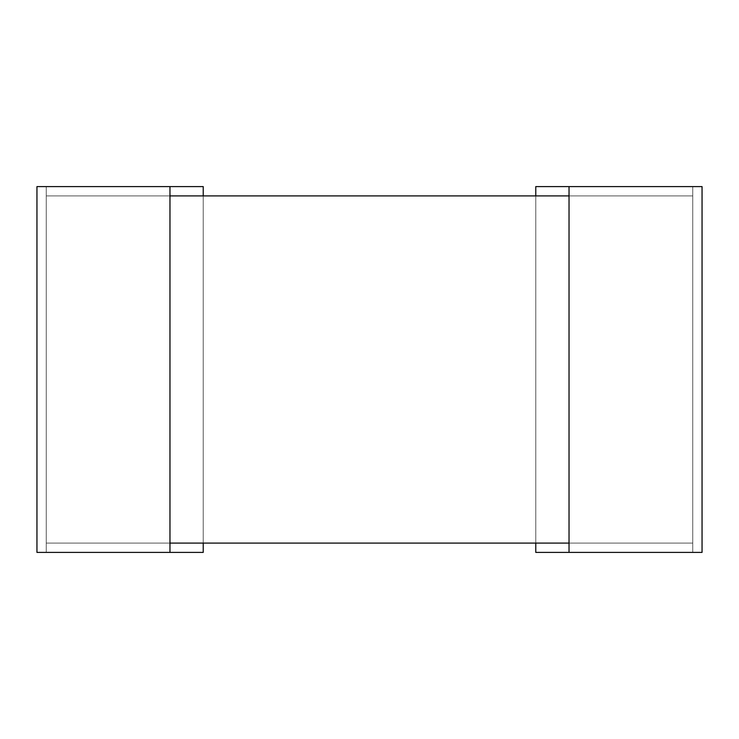 <?xml version="1.0" encoding="UTF-8"?>
<svg xmlns="http://www.w3.org/2000/svg" width="739" height="739" viewBox="0 0 739 739"><rect width="100%" height="100%" fill="white"/><g stroke="black" fill="none" stroke-linecap="round" stroke-linejoin="round"><path stroke-width="0.55" stroke-dasharray="3.69 2.77" d="M692.739 195.909L692.739 543.091L692.739 195.909L46.261 195.909L46.261 543.091L692.739 543.091L46.261 543.091L46.261 195.909L692.739 195.909M46.261 552.403L46.261 186.597L46.261 552.403L169.97 552.403L46.261 552.403M169.97 186.597L46.261 186.597L169.97 186.597L169.97 552.403M203.225 186.597L36.95 186.597L36.95 552.403L203.225 552.403L203.225 186.597M535.775 543.091L203.225 543.091L203.225 195.909L203.225 543.091L535.775 543.091L535.775 195.909L535.775 543.091L535.775 195.909L203.225 195.909L535.775 195.909M692.739 552.403L692.739 186.597L692.739 552.403L569.03 552.403L692.739 552.403M569.03 186.597L692.739 186.597L569.03 186.597L569.03 552.403M702.05 186.597L535.775 186.597L535.775 552.403L702.05 552.403L702.05 186.597M203.225 543.091L203.225 195.909M169.97 543.091L169.97 195.909L569.03 195.909L569.03 543.091L169.97 543.091"/><path stroke-width="1.11" d="M169.97 186.597L36.95 186.597L36.95 552.403L169.97 552.403L169.97 186.597L203.225 186.597L203.225 195.909M203.225 543.091L203.225 552.403L169.97 552.403M535.775 195.909L535.775 186.597L569.03 186.597L569.03 552.403L535.775 552.403L535.775 543.091M569.03 186.597L702.05 186.597L702.05 552.403L569.03 552.403M169.97 543.091L169.97 195.909L569.03 195.909L569.03 543.091L169.97 543.091"/></g></svg>
